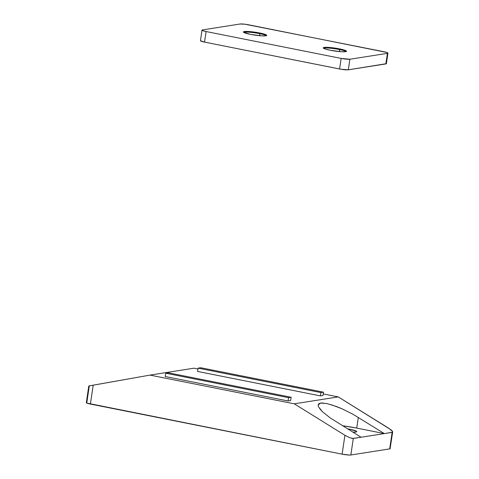 <?xml version="1.0" encoding="UTF-8"?>
<svg xmlns="http://www.w3.org/2000/svg" width="479" height="479" viewBox="0 0 479 479"><rect width="100%" height="100%" fill="white"/><g stroke="black" fill="none" stroke-linecap="round" stroke-linejoin="round"><path stroke-width="0.72" d="M347.479 428.813A11.783 1.473 -171.6 0 1 349.61 429.208A11.783 1.473 -171.6 0 1 356.741 431.639A11.783 1.473 -171.6 0 1 352.867 432.154L355.825 432.058L356.741 431.621L356.532 431.298L349.61 429.208L349.484 430.058L349.61 429.208L347.431 428.801M323.379 403.013L320.607 403.061L318.834 403.731L318.134 404.995L318.523 406.803L322.499 411.772L330.151 417.874L361.064 437.243L352.676 438.471L349.766 437.698L344.916 435.273L294.262 403.815L338.27 396.911L323.223 393.918L338.27 396.911L294.262 403.815L149.975 375.099L193.989 368.189L149.975 375.099L88.789 385.978L89.286 385.912L86.849 402.438L86.46 402.54M193.989 368.189L197.977 368.986L193.989 368.189M197.611 371.447L320.403 395.894L322.996 395.486L320.403 395.894L197.611 371.447L198.096 368.141L320.894 392.588L320.403 395.894L320.894 392.588L323.481 392.181L322.996 395.486L323.481 392.181L200.689 367.734L198.096 368.141L197.611 371.447M165.249 376.524L288.047 400.971L290.633 400.564L288.047 400.971L165.249 376.524L165.74 373.219L288.532 397.666L288.047 400.971L288.532 397.666L291.124 397.259L290.633 400.564L291.124 397.259L168.327 372.812L165.74 373.219L165.249 376.524M390.211 448.655A6.736 0.838 8.4 0 1 389.684 448.895L350.856 454.99L389.684 448.895L392.127 432.369L389.684 448.895L390.074 448.793L392.678 431.938L392.127 432.369L384.362 433.591L392.523 432.22L392.259 431.028L390.948 429.777L338.27 396.911L388.924 428.37L392.588 431.537M86.322 402.677A6.736 0.838 8.4 0 0 90.399 404.066L93.189 385.164L149.975 375.099L294.262 403.815L344.916 435.273L342.126 454.17L90.399 404.066L93.189 385.164L88.789 385.978L86.322 402.677L86.813 403.079L342.126 454.17L349.395 455.05L350.856 454.99L353.292 438.465L384.362 433.591L353.005 414.287L341.874 408.731L331.468 404.773M356.729 428.088A30.303 3.778 8.4 0 0 342.533 425.741L356.729 428.088L358.31 417.413L356.729 428.088L384.362 433.591L356.729 428.088M318.212 405.929L318.134 404.995L320.607 403.061L327.049 403.593L336.474 406.509L341.874 408.731L353.005 414.287L384.362 433.591L361.064 437.243L330.151 417.874L322.499 411.772L319.667 408.665M88.789 385.978L89.286 385.912M350.856 454.99L353.292 438.465L349.766 437.698L344.916 435.273L342.126 454.17A6.736 0.838 8.4 0 0 350.856 454.99M198.096 368.141L320.894 392.588L323.481 392.181L200.689 367.734L198.096 368.141M165.74 373.219L288.532 397.666L291.124 397.259L168.327 372.812L165.74 373.219M259.6 32.967A11.783 1.473 -171.6 0 1 266.725 35.398A11.783 1.473 -171.6 0 1 250.541 34.392L243.619 32.297L243.41 31.973L244.326 31.542L248.655 31.506L259.6 32.967L264.803 34.278L266.731 35.38L265.815 35.817L261.486 35.853L250.541 34.392A11.783 1.473 -171.6 0 1 243.41 31.955A11.783 1.473 -171.6 0 1 259.6 32.967L259.504 33.632L259.6 32.967M266.372 35.686A11.783 1.473 8.4 0 0 259.504 33.632A11.783 1.473 -171.6 0 1 266.372 35.686M260.049 35.745L259.504 33.632L260.049 35.745M339.413 48.858A11.783 1.473 -171.6 0 1 346.545 51.289A11.783 1.473 -171.6 0 1 330.354 50.277L325.151 48.972L323.223 47.864L324.139 47.427L328.468 47.391L341.425 49.289L344.623 50.163L346.545 51.271L345.628 51.708L341.299 51.738L330.354 50.277A11.783 1.473 -171.6 0 1 323.229 47.846A11.783 1.473 -171.6 0 1 339.413 48.858L339.318 49.517L339.413 48.858M346.191 51.576A11.783 1.473 8.4 0 0 339.318 49.517A11.783 1.473 -171.6 0 1 346.191 51.576M339.868 51.636L339.318 49.517L339.868 51.636M387.942 53.103A6.736 0.838 -171.6 0 0 383.871 51.714L244.949 24.219L240.069 24.01L202.533 29.902L202.006 30.153L202.497 30.548L206.084 31.53L341.156 58.42L349.886 59.234L387.421 53.343L387.828 52.912L386.846 52.462L248.799 24.83A6.736 0.838 -171.6 0 0 240.069 24.01L202.533 29.902A6.736 0.838 -171.6 0 0 202.006 30.141A6.736 0.838 -171.6 0 0 206.084 31.53L341.156 58.42L339.593 68.994A6.736 0.838 8.4 0 0 348.323 69.808L349.886 59.234L387.421 53.343L385.858 63.917A6.736 0.838 8.4 0 0 386.385 63.683L387.942 53.103A6.736 0.838 -171.6 0 1 387.421 53.343L385.858 63.917L348.323 69.808L349.886 59.234A6.736 0.838 -171.6 0 1 341.156 58.42L339.593 68.994L204.521 42.104L206.084 31.53L204.521 42.104L340.844 69.221L348.323 69.808L386.385 63.671M202.006 30.141L200.45 40.715A6.736 0.838 8.4 0 0 204.521 42.104L200.444 40.727M323.481 48.223A11.783 1.473 -171.6 0 1 339.318 49.517A11.783 1.473 8.4 0 0 323.481 48.223M243.667 32.333A11.783 1.473 -171.6 0 1 259.504 33.632A11.783 1.473 8.4 0 0 243.667 32.333"/></g></svg>
